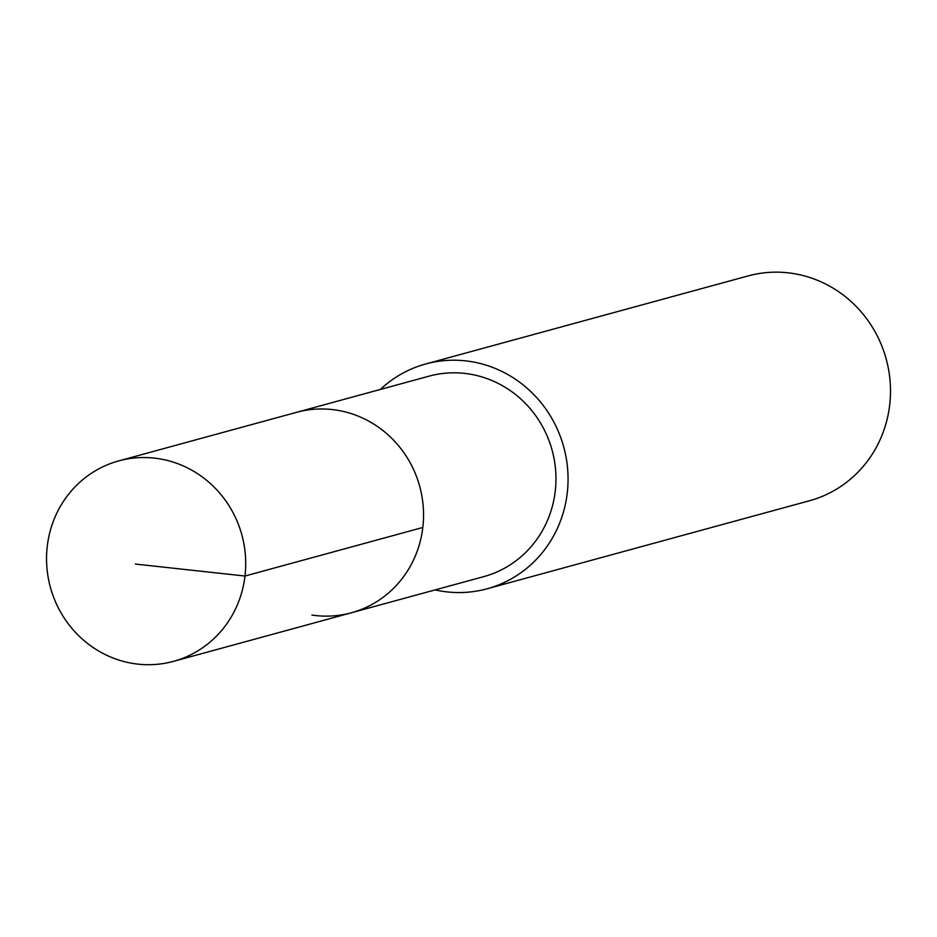 <?xml version="1.0" encoding="UTF-8"?>
<svg xmlns="http://www.w3.org/2000/svg" width="937" height="937" viewBox="0 0 937 937"><rect width="100%" height="100%" fill="white"/><g stroke="black" fill="none" stroke-linecap="round" stroke-linejoin="round"><path stroke-width="1.41" d="M134.085 663.63A103.902 99.252 74.7 0 1 46.85 566.85A103.902 99.252 74.7 0 1 118.753 460.887A103.902 99.252 74.7 0 1 158.166 458.615A103.902 99.252 74.7 0 1 245.412 555.395A103.902 99.252 74.7 0 1 173.497 661.358A103.902 99.252 74.7 0 1 134.085 663.63M336.008 410.043A103.902 99.252 -105.3 0 0 296.596 412.315A103.902 99.252 74.7 0 1 336.008 410.043A103.902 99.252 74.7 0 1 423.243 506.823A103.902 99.252 74.7 0 1 351.34 612.786A103.902 99.252 -105.3 0 0 423.243 506.823A103.902 99.252 -105.3 0 0 336.008 410.043M311.927 615.059A103.902 99.252 74.7 0 0 351.34 612.786L483.75 576.63A103.902 99.252 -105.3 0 0 555.653 470.655A103.902 99.252 -105.3 0 0 468.418 373.886A103.902 99.252 -105.3 0 0 429.005 376.159L118.753 460.887M380.387 389.441A116.528 111.316 74.7 0 1 425.679 363.978A116.528 111.316 74.7 0 1 469.882 361.424A116.528 111.316 74.7 0 1 567.717 469.964A116.528 111.316 74.7 0 1 487.076 588.799A116.528 111.316 74.7 0 1 442.873 591.352A116.528 111.316 74.7 0 1 435.143 589.9M487.076 588.799L809.509 500.745A116.528 111.316 -105.3 0 0 890.15 381.909A116.528 111.316 -105.3 0 0 792.315 273.37A116.528 111.316 -105.3 0 0 748.113 275.923L425.679 363.978M135.338 564.062L244.979 576.032L422.821 527.472M351.34 612.786L173.497 661.358"/></g></svg>

